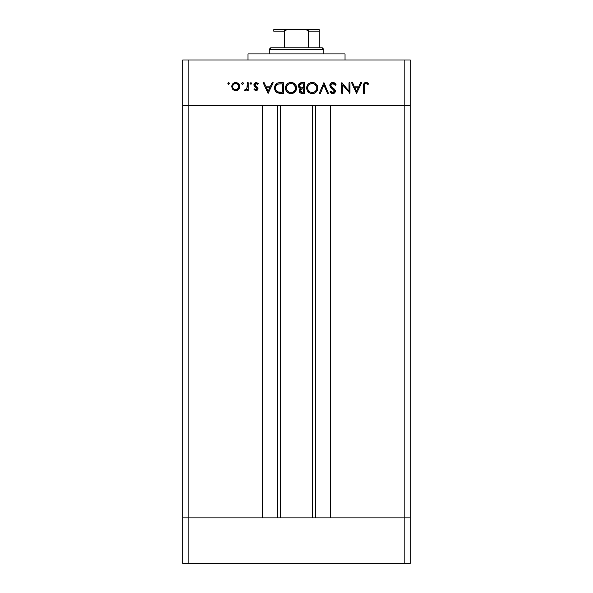 <?xml version="1.0" encoding="UTF-8"?>
<svg xmlns="http://www.w3.org/2000/svg" width="593" height="593" viewBox="0 0 593 593"><rect width="100%" height="100%" fill="white"/><g stroke="black" fill="none" stroke-linecap="round" stroke-linejoin="round"><path stroke-width="0.89" d="M280.578 105.458L280.578 517.867L280.578 105.458M188.848 517.867L188.848 105.458L262.388 105.458L262.388 517.867L188.848 517.867L262.388 517.867L262.388 105.458L188.848 105.458L188.848 517.867L182.785 517.867L188.848 517.867L182.785 517.867L182.785 105.458L410.215 105.458L410.215 517.867L410.215 105.458L404.152 105.458L404.152 517.867L410.215 517.867L182.785 517.867L182.785 563.35L182.785 105.458L404.152 105.458L404.152 517.867L188.848 517.867L188.848 563.35L182.785 563.35L188.848 563.35L188.848 517.867M330.612 105.458L404.152 105.458L404.152 59.975L188.848 59.975L188.848 105.458L188.848 59.975L410.215 59.975L410.215 105.458L410.215 59.975L404.152 59.975L404.152 105.458L410.215 105.458L330.612 105.458L330.612 517.867L330.612 105.458M315.254 517.867L315.254 105.458L315.254 517.867M277.746 105.458L277.746 517.867L277.746 105.458M345.015 59.975L345.015 53.911L247.985 53.911L247.985 59.975L247.985 53.911L345.015 53.911L345.015 59.975M182.785 105.458L182.785 59.975L188.848 59.975L182.785 59.975L182.785 105.458L188.848 105.458L182.785 105.458M349.003 82.716L349.003 91.048L349.003 82.716L349.959 82.716L349.959 93.331L342.747 84.977L342.747 93.331L341.79 93.331L341.79 82.716L349.003 91.048L341.79 82.716L341.79 93.331L342.747 93.331L342.747 84.977L349.959 93.331L349.959 82.716L349.003 82.716L349.959 82.716L349.759 93.331M332.562 82.457L332.851 82.442C331.042 82.583 330.034 83.539 329.819 85.318L330.738 83.265L332.562 82.457L334.8 83.116L336.075 84.762L335.178 85.303L334.244 84.095L332.851 83.531L331.428 84.006L330.812 84.955L331.287 86.541L334.615 89.298L335.356 90.692L334.956 92.538L333.029 93.59L331.517 93.309L329.953 91.804L330.812 91.152L331.954 92.278L333.451 92.434L334.319 91.73L334.393 90.781L330.649 87.304L329.819 85.318L334.445 91.166L332.888 92.515L330.812 91.152L329.953 91.804L332.784 93.605C334.356 93.501 335.23 92.678 335.393 91.122L334.8 89.506L331.153 86.37L330.768 85.333L332.851 83.531L335.178 85.303L336.075 84.762L333.377 82.486M320.361 93.331L319.338 93.331L323.83 82.716L328.455 93.331L327.44 93.331L323.897 84.969L320.361 93.331L319.338 93.331L323.83 82.716L319.338 93.331L320.361 93.331L323.897 84.969L327.44 93.331L328.455 93.331L323.963 82.716L328.455 93.331L327.44 93.331M317.841 87.979C317.514 84.577 315.654 82.738 312.244 82.442L314.386 82.835L316.202 84.043L317.433 85.837L317.841 87.979L317.44 90.114L316.262 91.945L314.468 93.175L312.333 93.605L310.161 93.22L308.323 92.011L307.092 90.188L306.685 88.031L307.085 85.881L308.301 84.073L310.102 82.85L312.244 82.442C308.842 82.761 306.989 84.621 306.685 88.031C306.996 91.47 308.879 93.331 312.333 93.605C315.721 93.257 317.559 91.381 317.841 87.979C317.559 91.381 315.721 93.257 312.333 93.605L311.777 93.583M290.748 82.449L293.164 82.835L294.973 84.043L296.204 85.837L296.611 87.705L296.211 90.114L295.04 91.945L293.238 93.175L291.104 93.605L288.939 93.22L287.101 92.011L285.863 90.188L285.455 88.031L285.856 85.881L287.071 84.073L288.88 82.85L291.022 82.442C287.612 82.761 285.759 84.621 285.455 88.031C285.767 91.47 287.649 93.331 291.104 93.605C294.491 93.257 296.33 91.381 296.619 87.979L296.619 87.979C296.292 84.577 294.424 82.738 291.022 82.442L291.296 82.449M272.172 82.716L273.21 82.716L268.177 93.331L263.144 82.716L264.181 82.716L265.746 86.118L270.556 86.118L272.172 82.716L273.21 82.716L272.172 82.716L270.556 86.118L265.746 86.118L264.181 82.716L263.144 82.716L268.043 93.331L263.144 82.716L264.181 82.716M228.787 82.583L229.669 83.465L228.787 82.583L229.654 83.635L228.446 84.288L227.92 83.635L228.164 82.842L228.787 82.583L227.905 83.465L228.787 84.347L229.669 83.465L228.787 84.347L227.905 83.465L228.787 84.347M238.675 89.328L239.742 86.571L239.135 88.728L237.341 90.292L235.31 90.588L233.39 89.884L231.974 88.053L232.011 85.036L233.82 83.02L236.511 82.642L238.571 83.724L239.742 86.571C239.513 84.117 238.171 82.783 235.725 82.583C233.271 82.79 231.937 84.117 231.715 86.571L232.775 89.328L235.725 90.61L238.386 89.617M241.662 83.635L242.53 84.347L241.647 83.465L242.53 82.583L243.152 82.842L243.352 83.806L242.7 84.332L241.907 84.095L241.714 83.124L242.53 82.583L241.647 83.465L242.53 84.347L243.412 83.465L242.359 84.332M247.222 82.716L248.178 82.716L247.222 82.716L248.178 82.716L248.178 90.47L247.222 90.47L247.222 89.328L245.917 90.507L244.501 90.344L245.028 89.521L246.34 89.306L246.97 88.275L247.222 82.716L247.051 87.986L244.501 90.344L245.332 90.61L247.222 89.328L247.222 90.47L248.178 90.47L248.178 82.716L248.178 90.47L247.222 90.47M250.965 82.583L251.847 83.465L250.965 84.347L250.083 83.465L250.965 82.583L250.083 83.465L250.965 84.347L251.847 83.465L250.965 84.347L250.083 83.465L250.965 82.583L251.847 83.465L250.965 82.583M257.97 88.572L257.429 90.017L256.599 90.529L255.435 90.514L254.026 89.506L254.671 88.839L256.213 89.639L256.999 88.809L256.643 87.779L253.982 85.451L254.056 83.954L255.086 82.827L256.791 82.649L258.385 83.628L257.747 84.347L255.709 83.62L254.849 84.651L255.227 85.651L257.488 87.208L257.97 88.572L257.621 87.379L254.842 84.784L256.213 83.531L257.747 84.347L258.385 83.628L256.161 82.583L253.893 84.821L254.256 86.022L257.021 88.609L256.013 89.654L254.671 88.839L254.026 89.506L256.013 90.61L257.97 88.572L257.621 87.379M274.581 88.29L274.922 85.792L276.887 83.346L278.925 82.768L283.284 82.716L283.284 93.331L277.042 92.619L275.345 90.959L274.574 87.89C274.552 90.292 275.619 91.982 277.769 92.945L283.284 93.331L283.284 82.716L279.992 82.716L283.284 82.716L283.284 93.331L281.141 93.331M301.318 82.723L304.505 82.716L301.637 82.716L304.505 82.716L304.505 93.331L300.562 93.049L299.131 91.3L299.235 89.713L300.295 88.446L298.561 87.052L298.309 85.095L299.28 83.494L301.637 82.716C299.621 82.768 298.494 83.769 298.249 85.733L300.295 88.446L299.065 90.699C299.339 92.575 300.466 93.449 302.437 93.331L304.505 93.331L304.505 82.716L304.505 93.331L302.134 93.323M360.618 82.716L361.656 82.716L356.623 93.331L351.59 82.716L352.627 82.716L354.191 86.118L359.002 86.118L360.618 82.716L361.656 82.716L360.618 82.716L359.002 86.118L354.191 86.118L352.627 82.716L351.59 82.716L356.489 93.331L351.59 82.716L352.627 82.716M368.594 83.672L368.038 84.488L365.985 83.531L364.858 84.124L364.517 93.331L363.561 93.331L363.909 83.635L366.037 82.442L368.594 83.672L368.038 84.488L365.985 83.531L368.038 84.488L368.594 83.672L366.037 82.442C364.095 82.798 363.272 84.036 363.561 86.163L363.561 93.331L364.517 93.331L364.517 86.267C364.265 84.836 364.754 83.924 365.985 83.531L365.577 83.598M228.164 82.842L228.579 82.605M237.341 90.292L236.548 90.536M233.397 89.891L234.865 90.529M231.715 86.571L231.73 86.178M232.382 84.339L232.879 83.732M233.479 83.228L234.176 82.857M234.546 82.731L235.325 82.597M235.725 82.583L236.118 82.597M236.525 82.649L237.274 82.857M238.571 83.724L239.068 84.339M239.698 87.208L239.587 87.705M239.135 88.728L239.476 88.053M239.72 86.949L239.742 86.571M238.097 88.52L238.786 86.571L238.275 84.858L236.325 83.583L234.539 83.754M237.43 89.135L237.889 88.742M235.421 89.639L235.725 89.654C233.857 89.469 232.834 88.439 232.664 86.571L232.79 87.46M234.094 89.18L232.886 87.749L234.094 89.18L235.725 89.654L238.082 88.535M232.723 87.201L233.019 88.023M234.554 83.746L233.175 84.866L232.664 86.571C232.834 84.703 233.857 83.687 235.725 83.531C237.593 83.687 238.616 84.703 238.786 86.571C238.616 88.439 237.593 89.469 235.725 89.654L236.904 89.424M242.7 82.597L243.352 83.806M242.715 82.597L243.152 82.842M245.332 90.61L244.501 90.344L245.028 89.521L245.813 89.61M245.028 89.521L245.509 89.654M246.555 89.083L246.851 88.572M246.97 88.275L247.118 87.653M247.051 87.986L247.222 85.325M247.214 86.067L247.199 86.66M244.694 90.447L245.109 90.588M251.78 83.116L251.788 83.806M250.965 84.347L250.083 83.465M254.026 89.506L254.671 88.839L254.946 89.128M256.947 89.009L256.643 87.779M257.021 88.609L256.235 87.46M254.256 86.022L253.9 84.599M253.908 84.532L254.545 83.228M258.385 83.628L257.747 84.347L257.436 84.036M257.065 83.769L256.658 83.598M256.435 83.546L255.746 83.606M255.709 83.62L255.264 83.887M256.65 86.534L254.842 84.784L255.227 85.651M256.028 86.185L255.657 85.97M268.177 93.331L273.21 82.716L268.177 93.331M268.118 91.263L266.25 87.208L270.045 87.208L268.118 91.263L270.045 87.208L266.25 87.208L268.118 91.263M280.289 93.316L278.821 93.197M275.886 91.693L274.841 89.795M274.67 89.091L274.752 89.476M274.67 89.069L274.618 88.698M279.992 82.716C276.583 82.746 274.774 84.473 274.574 87.89L274.581 87.623M274.596 87.356L274.655 86.823M274.722 86.489L274.922 85.792M275.152 85.259L276.041 84.006M276.434 83.65L277.087 83.242M277.376 83.116L277.88 82.953M277.917 82.938L278.465 82.827M278.502 82.82L279.451 82.731M281.586 92.241L278.325 91.945L281.586 92.241M278.006 91.833L278.325 91.945C276.464 91.248 275.537 89.899 275.523 87.89L275.945 89.921M276.635 90.929L277.131 91.366M276.99 84.629L276.153 85.54L275.523 87.89C275.523 86.029 276.375 84.755 278.08 84.073L282.327 83.806L282.327 92.241L282.327 83.806L278.992 83.902M275.575 88.646L275.686 89.202M277.961 91.819L278.517 91.997M279.585 83.85L277.539 84.295M276.153 85.54L275.841 86.141M275.671 86.667L275.582 87.127M296.589 88.527L296.411 89.521M295.989 90.618L292.193 93.494M287.101 92.011L289.799 93.472M285.863 90.195L286.389 91.166M285.47 88.305L285.47 87.749M289.243 82.716L290.474 82.471M292.794 82.701L296.619 87.979M294.632 92.323L295.04 91.945M289.933 82.538L289.399 82.672M286.916 85.926L286.604 86.674M287.501 85.073L287.182 85.481M289.71 92.323L291.059 92.515C288.25 92.293 286.701 90.796 286.412 88.031C286.686 85.236 288.235 83.739 291.059 83.531L289.265 83.865M295.573 87.052L292.801 83.843L291.059 83.531C293.839 83.746 295.373 85.229 295.662 87.979L295.477 86.66M295.329 89.736L294.313 91.203L295.581 88.906M293.609 91.759L294.313 91.203M288.739 91.915L289.273 92.167M287.197 90.566L288.724 91.908M286.753 86.274L286.589 89.321M286.804 89.891L287.472 90.914M287.746 91.203L288.131 91.522M289.725 83.709L288.116 84.51M295.648 87.534L295.662 87.979C295.388 90.759 293.854 92.263 291.059 92.515L291.964 92.426M292.342 92.338L293.972 91.5M300.518 93.027L299.332 91.878M299.324 91.856L299.131 91.307M299.065 90.699L299.154 89.98M299.873 88.268L299.22 87.875M298.546 87.023L298.39 86.645M298.383 86.622L298.286 86.193M298.264 85.385L298.494 84.532M300.11 92.797L300.725 93.108M301.926 87.734L302.927 87.749M300.399 91.693L302.267 92.241L300.021 90.685L300.258 91.522L300.021 90.685C300.369 89.261 301.333 88.646 302.919 88.839L300.377 89.647M301.014 89.128L301.948 88.883L300.607 89.395L300.028 90.899M303.557 92.241L302.267 92.241L303.557 92.241L303.557 88.839L303.557 92.241M302.919 88.839L301.948 88.883M300.28 87.393L300.94 87.623L299.206 85.733L299.984 87.215L301.185 87.668M299.28 85.236L299.206 85.733C299.569 84.258 300.569 83.62 302.2 83.806L299.821 84.406L299.272 86.244M301.377 83.835L300.703 83.939M300.095 84.199L299.717 84.502M302.2 83.806L303.557 83.806L303.557 87.749L303.557 83.806L301.444 83.835M301.489 92.189L302.267 92.241M310.161 93.22L311.029 93.472M310.154 93.212L306.937 89.773M306.707 88.579L306.685 88.031M306.781 86.919L307.085 85.881M308.308 84.065L308.886 83.554M310.465 82.716L311.14 82.546M311.97 82.449L312.793 82.471M313.823 82.649L314.409 82.842M315.172 83.228L316.907 84.881M317.463 85.918L317.611 86.341M317.737 86.852L317.818 87.43M312.882 93.575L313.423 93.494M314.468 93.175L315.024 92.901M308.145 85.926L307.834 86.674M308.731 85.073L308.412 85.481M310.932 92.323L312.289 92.515C309.479 92.293 307.93 90.796 307.641 88.031C307.915 85.236 309.464 83.739 312.289 83.531L311.369 83.613M313.156 83.606L312.289 83.531C315.068 83.746 316.603 85.229 316.892 87.979L316.699 86.66M316.551 89.736L315.543 91.203L316.803 88.906M314.831 91.759L315.543 91.203M309.531 91.648L310.502 92.167M308.419 90.566L309.731 91.782M307.982 86.274L307.819 89.321M308.034 89.891L308.701 90.914M308.975 91.203L309.361 91.522M311.392 83.613L310.495 83.865M310.947 83.709L309.346 84.51M316.803 87.052L314.023 83.843L313.171 83.606M316.87 87.534L316.892 87.979C316.618 90.759 315.083 92.263 312.289 92.515L314.446 91.982M313.564 92.338L315.202 91.5M334.252 82.768L335.141 83.428M335.519 83.872L335.801 84.295M335.949 84.532L335.178 85.303M335.178 85.296L334.748 84.651M334.548 84.406L332.465 83.561M330.768 85.333L331.346 86.615M335.349 91.626L334.682 92.864M334.622 92.923L334.222 93.212M334.207 93.227L333.777 93.427M333.74 93.442L333.31 93.553M332.562 93.59L331.917 93.472M330.649 92.649L330.219 92.152M329.953 91.804L331.042 91.441M330.812 91.152L331.391 91.826M332.888 92.515L333.963 92.167M334.022 90.092L333.399 89.521M331.435 88.06L330.909 87.586M330.36 86.941L329.878 85.866M330.753 83.25L331.257 82.872M331.709 82.649L330.738 83.265M330.501 92.486L331.139 93.079M333.229 83.569L333.6 83.687M342.747 93.331L341.79 93.331L342.005 82.716M356.623 93.331L361.656 82.716L356.623 93.331M356.563 91.263L354.696 87.208L358.491 87.208L356.563 91.263L358.491 87.208L354.696 87.208L356.563 91.263M364.517 93.331L363.561 93.331L363.561 86.163M363.576 85.518L363.62 84.806M363.909 83.643L364.28 83.124M364.295 83.109L364.799 82.738M365.162 82.575L365.718 82.464M366.037 82.442L367.712 82.968M368.038 84.488L367.378 84.05M364.569 85.021L364.539 85.392M364.539 85.414L364.517 86.267M367.43 82.805L366.756 82.538M236.325 83.583L235.132 83.583M232.723 85.97L232.715 87.171M234.546 89.424L235.124 89.602M238.275 88.275L238.734 85.97M281.112 83.806L280.348 83.813M278.821 83.924L276.983 84.636M275.56 87.275L275.537 88.224M279.125 92.108L279.94 92.189M280.763 92.234L281.171 92.241M288.88 84.036L288.487 84.25M286.434 87.579L286.434 88.476M290.607 92.493L291.511 92.493M291.949 92.426L293.216 91.982M294.788 90.67L295.084 90.218M295.321 86.244L292.801 83.843M291.504 83.554L291.059 83.531M299.502 86.711L299.984 87.215M310.109 84.036L309.716 84.25M307.656 87.579L307.656 88.476M311.836 92.493L312.733 92.493M316.017 90.67L316.314 90.218M316.551 86.244L314.031 83.843M312.733 83.554L312.289 83.531M319.242 30.666L319.242 47.848L319.242 31.17L308.627 31.17L307.063 29.887L304.943 29.65L273.758 29.65L288.057 29.65L285.937 29.887L284.373 31.17L273.758 31.17L273.758 29.65L273.758 31.17L284.373 31.17L284.373 47.848L270.727 47.848L269.207 49.36L323.793 49.36L322.273 47.848L284.373 47.848L322.273 47.848L323.793 49.36L269.207 49.36L269.207 53.911L269.207 49.36L270.727 47.848L284.373 47.848L284.373 31.17L284.951 30.302L288.057 29.65L304.943 29.65L308.049 30.302L308.627 31.17L308.627 47.848L308.627 31.17L319.242 31.17L319.242 29.65L304.943 29.65L319.242 29.65M323.793 53.911L323.793 49.36L323.793 53.911M273.758 31.17L273.758 29.702M410.215 563.35L188.848 563.35L404.152 563.35L404.152 517.867L404.152 563.35L410.215 563.35L410.215 517.867L410.215 563.35M312.422 517.867L312.422 105.458"/></g></svg>
